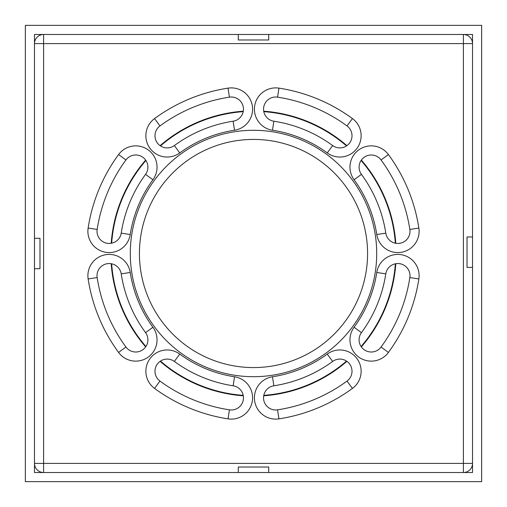 <?xml version="1.0" encoding="UTF-8"?>
<svg xmlns="http://www.w3.org/2000/svg" width="507" height="507" viewBox="0 0 507 507"><rect width="100%" height="100%" fill="white"/><g stroke="black" fill="none" stroke-linecap="round" stroke-linejoin="round"><path stroke-width="0.76" d="M395.802 263.71A142.67 142.67 0 0 1 361.345 346.902M346.902 361.345A142.67 142.67 0 0 1 263.71 395.802M243.29 395.802A142.67 142.67 0 0 1 160.098 361.345M145.655 346.902A142.67 142.67 0 0 1 111.198 263.71M111.198 243.29A142.67 142.67 0 0 1 145.655 160.098M160.098 145.655A142.67 142.67 0 0 1 243.29 111.198M263.71 111.198A142.67 142.67 0 0 1 346.902 145.655M361.345 160.098A142.67 142.67 0 0 1 395.802 243.29M472.524 34.476L472.524 472.524L34.476 472.524L34.476 34.476L472.524 34.476M481.65 25.35L25.35 25.35L25.35 481.65L481.65 481.65L481.65 25.35M268.71 34.476L268.71 39.983L238.29 39.983L238.29 34.476M268.71 39.983L268.71 39.039M238.29 39.039L238.29 39.983M34.476 238.29L39.983 238.29L39.983 268.71L34.476 268.71M39.983 238.29L39.039 238.29M39.039 268.71L39.983 268.71M34.476 463.398L43.602 463.398L43.602 472.524A9.126 9.126 0 0 1 34.476 463.398M43.602 43.602L34.476 43.602A9.126 9.126 0 0 1 43.602 34.476L43.602 43.602L463.398 43.602L463.398 34.476A9.126 9.126 0 0 1 472.524 43.602L463.398 43.602L463.398 463.398L472.524 463.398A9.126 9.126 0 0 1 463.398 472.524L463.398 463.398L43.602 463.398L43.602 43.602M472.524 267.398L467.017 267.398L467.017 236.978L472.524 236.978M467.017 267.398L467.961 267.398M467.961 236.978L467.017 236.978M238.29 472.524L238.29 467.017L268.71 467.017L268.71 472.524M238.29 467.017L238.29 467.961M268.71 467.961L268.71 467.017M273.862 121.211A12.168 12.168 0 0 1 263.684 107.332A12.168 12.168 0 0 1 277.563 97.154A158.184 158.184 0 0 1 347.035 125.932A12.168 12.168 0 0 1 349.653 142.942A12.168 12.168 0 0 1 332.643 145.56A133.848 133.848 0 0 0 273.862 121.211A12.168 12.168 0 0 1 263.684 107.332A12.168 12.168 0 0 1 277.563 97.154L278.951 88.136A21.294 21.294 0 0 0 254.666 105.944A21.294 21.294 0 0 0 272.474 130.229L273.862 121.211A133.848 133.848 0 0 1 332.643 145.56L327.249 152.918A21.294 21.294 0 0 0 357.01 148.336A21.294 21.294 0 0 0 352.435 118.575A167.31 167.31 0 0 0 278.951 88.136M376.771 234.526L385.789 233.138A133.848 133.848 0 0 0 361.44 174.357A12.168 12.168 0 0 1 364.058 157.347A12.168 12.168 0 0 1 381.068 159.965A158.184 158.184 0 0 1 409.846 229.437A12.168 12.168 0 0 1 399.668 243.316A12.168 12.168 0 0 1 385.789 233.138A133.848 133.848 0 0 0 361.44 174.357A12.168 12.168 0 0 1 364.058 157.347A12.168 12.168 0 0 1 381.068 159.965L388.425 154.565A21.294 21.294 0 0 0 358.664 149.99A21.294 21.294 0 0 0 354.082 179.751A124.722 124.722 0 0 1 376.771 234.526A21.294 21.294 0 0 0 401.056 252.334A21.294 21.294 0 0 0 418.864 228.049A167.31 167.31 0 0 0 388.425 154.565M354.082 327.249L361.44 332.643A133.848 133.848 0 0 0 385.789 273.862A12.168 12.168 0 0 1 399.668 263.684A12.168 12.168 0 0 1 409.846 277.563A158.184 158.184 0 0 1 381.068 347.035A12.168 12.168 0 0 1 364.058 349.653A12.168 12.168 0 0 1 361.44 332.643A133.848 133.848 0 0 0 385.789 273.862A12.168 12.168 0 0 1 399.668 263.684A12.168 12.168 0 0 1 409.846 277.563L418.864 278.951A21.294 21.294 0 0 0 401.056 254.666A21.294 21.294 0 0 0 376.771 272.474A124.722 124.722 0 0 1 354.082 327.249A21.294 21.294 0 0 0 358.664 357.01A21.294 21.294 0 0 0 388.425 352.435A167.31 167.31 0 0 0 418.864 278.951M272.474 376.771L273.862 385.789A133.848 133.848 0 0 0 332.643 361.44A12.168 12.168 0 0 1 349.653 364.058A12.168 12.168 0 0 1 347.035 381.068A158.184 158.184 0 0 1 277.563 409.846A12.168 12.168 0 0 1 263.684 399.668A12.168 12.168 0 0 1 273.862 385.789A133.848 133.848 0 0 0 332.643 361.44A12.168 12.168 0 0 1 349.653 364.058A12.168 12.168 0 0 1 347.035 381.068L352.435 388.425A21.294 21.294 0 0 0 357.01 358.664A21.294 21.294 0 0 0 327.249 354.082A124.722 124.722 0 0 1 272.474 376.771A21.294 21.294 0 0 0 254.666 401.056A21.294 21.294 0 0 0 278.951 418.864A167.31 167.31 0 0 0 352.435 388.425M179.751 354.082L174.357 361.44A133.848 133.848 0 0 0 233.138 385.789A12.168 12.168 0 0 1 243.316 399.668A12.168 12.168 0 0 1 229.437 409.846A158.184 158.184 0 0 1 159.965 381.068A12.168 12.168 0 0 1 157.347 364.058A12.168 12.168 0 0 1 174.357 361.44A133.848 133.848 0 0 0 233.138 385.789A12.168 12.168 0 0 1 243.316 399.668A12.168 12.168 0 0 1 229.437 409.846L228.049 418.864A21.294 21.294 0 0 0 252.334 401.056A21.294 21.294 0 0 0 234.526 376.771A124.722 124.722 0 0 1 179.751 354.082A21.294 21.294 0 0 0 149.99 358.664A21.294 21.294 0 0 0 154.565 388.425A167.31 167.31 0 0 0 228.049 418.864M118.575 352.435L125.932 347.035A158.184 158.184 0 0 1 97.154 277.563A12.168 12.168 0 0 1 107.332 263.684A12.168 12.168 0 0 1 121.211 273.862A133.848 133.848 0 0 0 145.56 332.643A12.168 12.168 0 0 1 142.942 349.653A12.168 12.168 0 0 1 125.932 347.035A158.184 158.184 0 0 1 97.154 277.563A12.168 12.168 0 0 1 107.332 263.684A12.168 12.168 0 0 1 121.211 273.862L130.229 272.474A21.294 21.294 0 0 0 105.944 254.666A21.294 21.294 0 0 0 88.136 278.951A167.31 167.31 0 0 0 118.575 352.435A21.294 21.294 0 0 0 148.336 357.01A21.294 21.294 0 0 0 152.918 327.249A124.722 124.722 0 0 1 130.229 272.474M88.136 228.049L97.154 229.437A158.184 158.184 0 0 1 125.932 159.965A12.168 12.168 0 0 1 142.942 157.347A12.168 12.168 0 0 1 145.56 174.357A133.848 133.848 0 0 0 121.211 233.138A12.168 12.168 0 0 1 107.332 243.316A12.168 12.168 0 0 1 97.154 229.437A158.184 158.184 0 0 1 125.932 159.965A12.168 12.168 0 0 1 142.942 157.347A12.168 12.168 0 0 1 145.56 174.357L152.918 179.751A21.294 21.294 0 0 0 148.336 149.99A21.294 21.294 0 0 0 118.575 154.565A167.31 167.31 0 0 0 88.136 228.049A21.294 21.294 0 0 0 105.944 252.334A21.294 21.294 0 0 0 130.229 234.526A124.722 124.722 0 0 1 152.918 179.751M154.565 118.575L159.965 125.932A158.184 158.184 0 0 1 229.437 97.154A12.168 12.168 0 0 1 243.316 107.332A12.168 12.168 0 0 1 233.138 121.211A133.848 133.848 0 0 0 174.357 145.56A12.168 12.168 0 0 1 157.347 142.942A12.168 12.168 0 0 1 159.965 125.932A158.184 158.184 0 0 1 229.437 97.154A12.168 12.168 0 0 1 243.316 107.332A12.168 12.168 0 0 1 233.138 121.211L234.526 130.229A21.294 21.294 0 0 0 252.334 105.944A21.294 21.294 0 0 0 228.049 88.136A167.31 167.31 0 0 0 154.565 118.575A21.294 21.294 0 0 0 149.99 148.336A21.294 21.294 0 0 0 179.751 152.918A124.722 124.722 0 0 1 234.526 130.229M253.5 367.575A114.075 114.075 0 0 1 139.425 253.5A114.075 114.075 0 0 1 253.5 139.425A114.075 114.075 0 0 1 367.575 253.5A114.075 114.075 0 0 1 253.5 367.575M111.654 243.202A142.214 142.214 0 0 1 145.921 160.485M160.485 145.921A142.214 142.214 0 0 1 243.202 111.654M263.798 111.654A142.214 142.214 0 0 1 346.515 145.921M361.079 160.485A142.214 142.214 0 0 1 395.346 243.202M395.346 263.798A142.214 142.214 0 0 1 361.079 346.515M346.515 361.079A142.214 142.214 0 0 1 263.798 395.346M243.202 395.346A142.214 142.214 0 0 1 160.485 361.079M145.921 346.515A142.214 142.214 0 0 1 111.654 263.798M347.035 125.932L352.435 118.575M272.474 130.229A124.722 124.722 0 0 1 327.249 152.918M253.5 376.701A123.201 123.201 0 0 0 360.198 191.9A123.201 123.201 0 0 0 146.802 191.9A123.201 123.201 0 0 0 253.5 376.701M354.082 179.751L361.44 174.357M409.846 229.437L418.864 228.049M376.771 272.474L385.789 273.862M381.068 347.035L388.425 352.435M327.249 354.082L332.643 361.44M277.563 409.846L278.951 418.864M234.526 376.771L233.138 385.789M159.965 381.068L154.565 388.425M88.136 278.951L97.154 277.563M145.56 332.643L152.918 327.249M118.575 154.565L125.932 159.965M121.211 233.138L130.229 234.526M228.049 88.136L229.437 97.154M174.357 145.56L179.751 152.918"/></g></svg>

